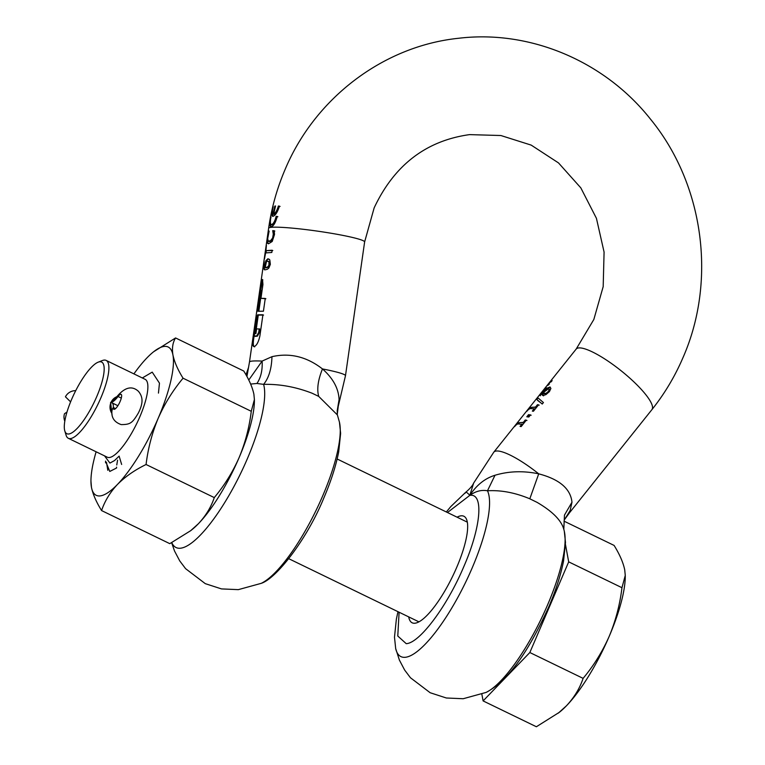 <?xml version="1.0" encoding="UTF-8"?>
<svg xmlns="http://www.w3.org/2000/svg" width="765" height="765" viewBox="0 0 765 765"><rect width="100%" height="100%" fill="white"/><g stroke="black" fill="none" stroke-linecap="round" stroke-linejoin="round"><path stroke-width="1.15" d="M106.536 462.462L107.808 470.303M64.796 430.925L66.106 435.256A43.289 11.791 -64.1 0 0 68.334 438.297L107.31 457.212A43.289 11.791 -64.1 0 0 109.376 457.518A43.289 11.791 -64.1 0 0 138.379 420.081A43.289 11.791 -64.1 0 0 145.101 379.316L106.125 360.401A43.289 11.791 -64.1 0 0 104.05 360.095A43.289 11.791 -64.1 0 0 102.347 360.545L98.14 362.189A39.828 10.844 -64.1 0 0 71.671 399.301A39.828 10.844 -64.1 0 0 64.796 430.925A39.828 10.844 -64.1 0 0 96.792 396.5A39.828 10.844 -64.1 0 0 98.14 362.189M68.334 438.297A43.289 11.791 -64.1 0 0 70.399 438.613A43.289 11.791 -64.1 0 0 100.875 397.829A43.289 11.791 -64.1 0 0 106.125 360.401M117.112 396.48L110.619 402.553L112.044 414.754M158.451 393.105L159.464 383.15L152.216 372.134L142.319 377.967M104.537 455.864L109.921 463.083L114.492 460.578L119.139 456.122L121.645 464.46M114.654 460.444L119.139 456.122M481.864 694.257L483.107 700.912L529.839 652.526L568.691 561.864L565.469 544.527M529.839 652.526L583.102 678.364C593.726 665.665 602.428 651.646 609.227 636.289C615.672 620.759 619.918 604.56 621.964 587.711L568.691 561.864M621.964 587.711L625.263 575.414L624.718 569.82C623.198 562.524 619.66 554.395 614.094 545.426L564.025 521.147M558.278 713.152L566.435 705.808A86.579 23.572 -64.1 0 1 559.378 712.282L536.38 726.75L483.107 700.912M625.263 575.414L625.263 576.475A86.579 23.572 -64.1 0 1 609.227 636.289A86.579 23.572 -64.1 0 1 566.435 705.808C574.219 697.479 579.774 688.337 583.102 678.364M522.007 424.03L520.104 426.411L521.214 426.554L526.32 420.157L525.211 420.014L523.356 422.347L517.245 422.902L514.51 426.679L516.834 424.145L517.943 423.934L522.638 424.336L520.908 426.507M526.97 420.473L525.851 420.329L523.987 422.653L519.913 422.548L517.207 424.049M545.885 389.337L546.067 387.587L544.412 388.993L539.803 395.467L542.643 393.344L542.156 394.95L542.949 395.553L545.961 394.606L549.442 391.584L550.905 388.41L549.758 387.004L545.885 389.337L546.535 389.643L550.303 387.128M542.672 393.344L543.293 393.64L542.777 395.256L542.156 394.95L542.949 395.553M543.427 402.553L537.508 397.494L536.303 399.005L542.242 404.044L543.427 402.553M535.586 407.028L529.476 407.592L526.741 411.36L529.074 408.835L530.183 408.615L534.238 408.72L532.335 411.101L533.454 411.235L538.56 404.848L537.451 404.704L535.586 407.028L536.227 407.334L532.153 407.229L529.447 408.74M564.742 519.292L570.154 510.523L571.971 502.223C570.575 488.749 559.492 479.292 538.723 473.841C523.365 470.647 508.802 471.125 495.003 475.256C484.972 478.355 476.566 485.058 469.796 495.376L447.468 512.521M635.065 430.714L633.726 432.378M530.508 414.917L528.5 414.687L526.817 416.791L528.835 417.021L530.508 414.917M516.145 424.269L516.251 424.881M528.385 408.959L528.481 409.562M541.314 393.879L540.501 394.998L539.87 394.692L539.803 395.467M546.573 386.143L549.509 383.906L548.103 384.231L546.573 386.143M551.221 381.764L552.148 380.597L550.752 380.922L549.222 382.835L551.221 381.764M271.537 224.575C270.217 224.317 270.045 221.754 271.001 216.906L270.686 217.174C269.414 223.304 269.576 226.526 271.193 226.842C273.583 226.086 275.601 222.625 277.246 216.438L276.155 216.332C274.922 221.2 273.373 223.954 271.537 224.575L272.158 224.881C274.004 224.25 275.543 221.506 276.787 216.629L276.155 216.332M274.845 206.062A226.822 215.099 83.6 0 0 273.076 214.076C272.12 213.378 272.158 210.882 273.21 206.598L272.895 206.856C271.355 212.88 271.374 216.036 272.962 216.323C275.371 215.596 277.532 212.201 279.445 206.129L278.364 206.024C277.112 210.327 275.582 212.986 273.774 213.99A226.822 215.099 -96.4 0 1 275.543 205.976L274.845 206.062L275.448 206.359A226.134 214.449 83.6 0 0 273.688 214.372L273.009 214.047L273.688 214.372M267.827 240.535L267.817 242.362L267.186 242.056L267.626 243.318L268.792 243.614L272.225 241.482L274.511 234.482L274.214 230.753L272.723 230.657L273.287 234.176L272.627 238.02L270.475 240.774L268.161 241.052L267.683 238.604L269.146 231.059L268.553 231.393L267.836 236.987M272.139 250.222L265.943 250.662L266.411 245.249L264.461 258.924L265.627 252.919L271.814 252.479L272.139 250.222M265.551 267.874L263.906 266.392L264.126 261.161L263.476 268.515L265.044 269.844L267.291 269.309L268.859 268.027L270.341 264.374L269.911 260.473L269.031 259.22L267.884 258.752L265.847 260.741L264.499 267.473L265.12 267.769L266.45 261.764L267.597 261.085L268.888 261.534M269.031 259.22L267.884 258.752L268.505 259.058L267.148 259.784L265.981 262.653L265.359 262.357M260.961 298.321L262.94 284.484L262.51 279.474L260.683 285.345L256.868 311.948L260.196 292.039C260.731 289.658 260.989 289.562 260.951 291.752L258.159 311.269L263.428 311.212L265.254 298.446L260.961 298.321L265.885 298.752M262.921 314.759L257.652 314.817L254.936 333.731L255.921 333.559L256.6 328.826L259.861 329.103L259.354 332.651L257.413 336.151L255.223 336.399L254.468 336.084L254.353 332.832L256.361 315.496L253.32 336.782C252.249 342.978 252.488 346.239 254.057 346.564C256.505 345.809 258.446 342.309 259.87 336.045L262.921 314.759M337.222 410.642L339.077 399.607C338.637 388.572 333.1 378.35 322.467 368.931C306.736 356.691 289.897 352.608 271.957 356.681L262.118 361.09L248.759 380.033M253.559 346.488L254.057 346.564M259.23 328.797L258.723 332.345L256.782 335.854L254.602 336.093L255.223 336.399M260.798 290.107L261.42 290.413M260.196 292.039C260.731 289.658 260.989 289.562 260.951 291.752L261.573 292.058L258.847 311.126M264.221 269.682L265.044 269.844M268.238 243.614L268.792 243.614M267.186 242.056L267.578 236.863M274.845 231.068L273.344 230.954L273.793 236.318L272.321 239.952L269.749 241.568L268.161 241.052M260.817 292.345C261.362 289.964 261.611 289.868 261.573 292.058M262.797 279.875L260.655 290.26M269.749 241.568L268.792 241.358M267.817 242.362L268.257 243.624M339.077 399.607L337.26 414.353L337.269 410.499M339.44 422.137A94.583 25.752 115.9 0 1 322.734 495.797A94.583 25.752 115.9 0 1 261.238 583.341C276.442 578.531 307.214 538.981 323.92 497.776C331.025 481.185 335.95 465.856 338.704 451.809L340.626 433.401L339.44 422.137L337.384 414.936L318.718 396.394C316.72 389.27 317.972 380.119 322.467 368.931A48.482 4.054 -171.9 0 1 345.474 375.749L364.618 241.97A48.482 4.054 -171.9 0 0 324.647 232.206A48.482 4.054 -171.9 0 0 271.126 227.339A48.482 4.054 -171.9 0 0 268.63 228.238L249.486 362.008A48.482 4.054 -171.9 0 1 251.981 361.109A48.482 4.054 -171.9 0 1 262.118 361.09C262.625 370.05 260.903 377.518 256.964 383.475L250.633 384.068M256.964 383.475L263.6 384.365C279.713 383.982 295.902 386.947 312.158 393.248L318.718 396.394M246.932 376.523L249.486 362.008M171.8 542.624A94.583 25.752 -64.1 0 0 247.172 459.143A94.583 25.752 115.9 0 0 263.6 384.365C268.821 377.967 271.604 368.74 271.957 356.681M263.552 315.075L258.274 315.113L255.625 333.597M254.2 335.376L253.961 337.088C252.88 343.294 253.119 346.555 254.678 346.861M257.652 314.817L258.274 315.113M269.663 259.526L268.505 259.058M267.597 261.085L268.974 261.993L268.926 265.359L267.358 267.167L265.551 267.501L267.989 267.463L269.557 265.665L269.605 262.299L268.219 261.381M264.078 266.708L264.566 269.796M265.551 267.501L265.493 266.698M272.78 250.528L265.943 250.662M266.297 250.834L266.029 252.708M272.723 230.657L273.344 230.954M272.694 230.829L273.315 231.126M265.044 264.116L265.637 264.413M277.867 216.744L276.787 216.629M270.504 223.38L271.03 226.851M278.364 206.024L278.986 206.321C277.733 210.624 276.203 213.282 274.386 214.296L273.774 213.99M280.076 206.435L278.986 206.321M272.445 213.005L272.809 216.323M272.464 216.246L272.962 216.323M270.686 226.765L271.193 226.842M564.551 519.569L570.154 510.523A48.482 11.159 -141.4 0 1 569.523 512.741L651.904 409.648A48.482 11.159 38.6 0 1 651.828 409.734M399.101 612.23L397.781 636.031L406.234 643.671C419.574 643.155 447.171 606.224 463.8 566.645C481.137 526.98 484.006 492.813 469.796 495.376L473.631 483.107L493.769 452.211A48.482 11.159 -141.4 0 1 496.294 451.025A48.482 11.159 -141.4 0 1 538.723 473.841L529.81 498.799L537.02 502.337C552.808 511.546 561.806 520.802 564.015 530.097M564.207 520.582L563.776 529.036L564.302 531.216A94.583 25.752 115.9 0 1 547.597 604.876A94.583 25.752 -64.1 0 1 486.1 692.421L463.188 698.732L446.349 697.996L430.15 692.727L410.451 677.752L404.628 670.025L399.397 660.09L395.677 648.557A94.583 25.752 -64.1 0 0 472.043 568.223A94.583 25.752 115.9 0 0 487.477 490.786L495.003 475.256M529.81 498.799C515.065 492.65 500.951 489.983 487.477 490.786C481.548 489.667 475.658 491.197 469.796 495.376C466.975 492.163 465.416 491.465 465.12 493.282M457.078 517.188A59.221 16.122 115.9 0 1 463.858 516.241A59.221 16.122 115.9 0 1 456.686 567.439A59.221 16.122 115.9 0 1 412.163 622.806A59.221 16.122 115.9 0 1 408.711 616.896M446.339 511.976L450.795 506.573L465.493 492.478C469.911 488.749 472.617 485.632 473.631 483.107L473.745 482.887M563.815 529.237L564.474 515.075L571.971 502.223M525.211 420.014L525.851 420.329M523.356 422.347L523.987 422.653M534.238 408.72L534.878 409.026L533.138 411.197M539.201 405.154L538.082 405.01L536.227 407.334M537.451 404.704L538.082 405.01M537.805 398.221L536.944 399.311L537.594 400.42L542.299 403.968M544.91 394.08L543.762 392.263L548.428 388.811L549.232 389.595L548.342 391.431L546.287 393.172L543.819 393.679L546.918 393.478L548.983 391.737L549.863 389.901L549.06 389.117M542.777 395.256L543.58 395.859M545.445 390.705L545.311 389.615M548.428 388.811L549.232 389.595M544.69 389.309L544.823 390.399L541.123 393.296L544.69 389.309L544.823 390.399L543.8 391.441L544.345 391.69M545.388 390.676L544.823 390.399M541.754 393.602L541.123 393.296M541.763 394.023L543.666 392.502M542.949 392.292L543.571 392.598M546.688 387.884L545.043 389.299L544.412 388.993M540.501 394.998L540.425 395.773M545.914 389.337L546.535 389.643M531.149 415.232L529.131 414.993L527.63 416.868M528.5 414.687L529.131 414.993M536.303 399.005L536.944 399.311M529.476 407.592L530.116 407.898M517.245 422.902L517.876 423.208M548.103 384.231L548.744 384.537L548.218 385.187M551.814 381.018L550.752 380.922M551.383 381.228L550.867 381.878M110.676 402.428L111.059 402.39A21.822 5.938 -64.1 0 0 118.049 396.519A8.31 2.266 115.9 0 1 121.109 394.338A8.31 2.266 115.9 0 1 121.281 394.463A8.31 2.266 -64.1 0 1 121.635 396.117A8.31 2.266 115.9 0 1 119.177 403.48A8.31 2.266 115.9 0 1 113.861 409.294A8.31 2.266 115.9 0 1 113.689 409.17A8.31 2.266 115.9 0 1 113.335 407.516A21.822 5.938 -64.1 0 0 112.417 403.174A21.822 5.938 115.9 0 0 111.967 402.859L117.887 405.727M70.6 401.864L65.436 396.786A10.911 10.452 -45.5 0 1 75.706 390.686M110.543 402.744L110.925 402.696A21.822 5.938 115.9 0 1 111.967 402.859M64.805 421.257A10.911 9.534 -123.6 0 1 64.509 413.712L66.985 412.067M133.913 373.884A82.419 22.443 115.9 0 1 146.947 357.886A82.419 22.443 115.9 0 1 153.66 351.728L175.567 337.948L243.767 371.035C249.074 379.574 252.44 387.32 253.894 394.252L254.401 399.579L251.264 411.293L183.065 378.206C172.957 390.293 164.666 403.643 158.192 418.264C152.063 433.047 148.018 448.462 146.067 464.508L214.277 497.594C224.384 485.507 232.675 472.158 239.139 457.537C245.278 442.753 249.314 427.339 251.264 411.293M175.567 337.948C172.708 342.538 171.838 348.209 172.938 354.989C174.391 361.922 177.757 369.667 183.065 378.206M146.067 464.508C134.736 470.035 125.202 476.681 117.456 484.446C110.045 492.373 104.757 501.085 101.582 510.571L169.782 543.657L190.638 530.709L198.403 523.719C205.814 515.792 211.102 507.08 214.277 497.594M101.582 510.571C96.285 502.031 92.909 494.295 91.465 487.353L90.949 481.013A82.419 22.443 115.9 0 1 93.674 461.056A82.419 22.443 115.9 0 1 96.122 451.78M190.638 530.709L191.69 529.877A82.419 22.443 -64.1 0 0 198.403 523.719A82.419 22.443 -64.1 0 0 239.139 457.537A82.419 22.443 -64.1 0 0 251.675 420.549A82.419 22.443 -64.1 0 0 254.401 400.602L254.41 399.579M153.66 351.728A82.419 22.443 115.9 0 1 172.938 354.989A82.419 22.443 115.9 0 1 170.729 381.286A82.419 22.443 115.9 0 1 158.192 418.264A82.419 22.443 115.9 0 1 117.456 484.446A82.419 22.443 115.9 0 1 91.465 487.353A82.419 22.443 115.9 0 1 90.949 481.013M105.522 461.113L109.787 471.45L116.586 467.989M117.571 460.128L116.768 464.986M116.567 467.119L116.519 468.037M105.618 461.295L105.532 462.796M493.769 452.211L576.15 349.108A48.482 11.159 38.6 0 1 578.675 347.932A48.482 11.159 38.6 0 1 625.225 374.133A48.482 11.159 38.6 0 1 651.904 409.648C664.546 393.793 674.902 376.476 682.963 357.685C716.939 280.554 703.79 184.097 650.393 119.034C604.761 61.353 530.298 29.672 458.79 38.25C383.38 45.977 314.893 98.159 285.02 169.677C277.007 188.419 271.537 207.937 268.63 228.238M258.723 332.345L259.354 332.651M256.782 335.854L257.413 336.151M265.732 267.521L266.363 267.827M265.981 267.521L266.603 267.817M267.358 267.167L267.989 267.463M268.362 266.344L268.993 266.65M268.926 265.359L269.557 265.665M269.213 264.25L269.844 264.556M268.974 261.993L269.605 262.299M272.923 231.556L273.554 231.862M273.162 232.675L273.793 232.981M273.287 234.176L273.918 234.482M273.162 236.012L273.793 236.318M272.627 238.02L273.258 238.326M271.699 239.655L272.321 239.952M270.475 240.774L271.097 241.08M265.847 260.741L266.469 261.047M263.476 268.515L264.097 268.821M260.683 285.345L261.314 285.651M253.32 336.782L253.961 337.088M564.254 530.996A94.583 25.752 115.9 0 1 564.302 531.216L565.488 542.49L563.566 560.888C560.812 574.945 555.887 590.264 548.782 606.865C531.149 645.44 511.183 679.138 486.1 692.421M548.983 391.737L548.342 391.431M546.287 393.172L546.918 393.478M545.072 389.442L545.684 389.748M541.83 393.296L542.395 393.573M548.027 387.568L548.648 387.874M115.572 408.606L113.335 407.516A10.911 8.769 -176.6 0 0 111.891 411.446C111.422 417.891 114.53 422.28 121.224 424.604C130.146 424.518 132.211 423.351 138.322 413.071C143.256 403.365 143.198 397.045 138.436 391.326C132.536 385.923 126.005 386.966 118.843 394.453A10.911 6.34 37.5 0 0 118.049 396.519L121.3 398.087M117.906 405.708L111.059 402.39A10.911 10.347 -96.4 0 1 116.863 396.719M118.891 394.396A10.911 6.34 37.5 0 0 118.843 394.453L116.51 397.025L118.068 396.356M110.925 402.696A10.911 10.347 83.6 0 0 111.891 413.435M337.145 459L467.319 522.151M288.778 558.708L418.952 621.859M576.15 349.108L593.831 319.493L603.183 286.646L604.082 252.077L596.432 218.321L580.826 187.874L558.507 162.916L531.197 145.111L500.874 135.52L469.567 134.621C426.086 140.684 394.281 165.106 374.152 207.879L364.618 241.97M337.222 410.633L345.474 375.749M171.637 542.71L174.525 551.01L179.765 560.946L185.589 568.663L205.278 583.647L221.487 588.907L238.326 589.643L261.238 583.341M337.384 414.936L337.25 414.324M248.606 367.2L246.014 374.869M268.974 241.472L268.352 241.176M267.893 243.519L268.515 243.815M564.637 519.445L569.523 512.741M395.677 648.557L394.491 637.159L396.375 619.095L397.972 611.684M548.859 388.916L549.49 389.222M544.957 389.309L545.579 389.615M540.998 393.726L541.62 394.032M528.452 408.94L529.084 409.246M516.212 424.25L516.844 424.556"/></g></svg>
